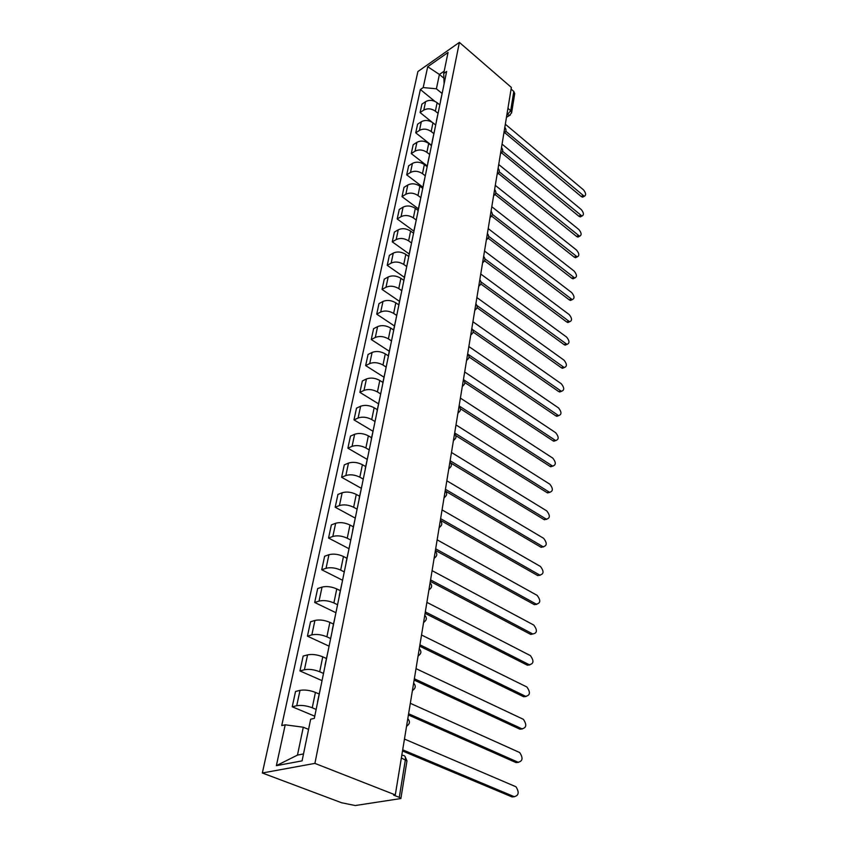 <?xml version="1.0" encoding="UTF-8"?>
<svg xmlns="http://www.w3.org/2000/svg" width="848" height="848" viewBox="0 0 848 848"><rect width="100%" height="100%" fill="white"/><g stroke="black" fill="none" stroke-linecap="round" stroke-linejoin="round"><path stroke-width="1.27" d="M406.945 761.027L400.881 798.54L355.238 805.536L341.596 802.749L262.329 772.994L314.905 763.391L459.383 42.4L511.365 87.439L395.295 794.905L314.905 763.391M459.383 42.4L417.905 71.539L262.329 772.994M400.881 798.54L399.281 797.343L405.397 759.649C405.673 756.776 404.856 755.377 402.959 755.43L401.846 754.974M395.295 794.905L393.663 795.138L399.281 797.343M511.1 89.093L513.803 91.436L514.704 93.693M439.794 104.908L437.123 102.725C433.18 100.011 429.342 99.651 425.59 101.643L421.912 104.134L420.099 112.561L423.799 110.092C427.551 108.109 431.42 108.47 435.374 111.173L437.96 113.272M442.645 90.98L440.621 100.255M432.141 122.25L420.099 112.561M440.483 101.569L440.907 99.47M435.681 125.027L432.968 122.843C428.971 120.14 425.092 119.78 421.308 121.741L417.598 124.2L415.732 132.829L419.463 130.391C423.258 128.43 427.169 128.801 431.176 131.504L433.794 133.592M438.511 111.194L436.444 120.681M431.526 145.315L415.732 132.829M436.307 121.974L436.731 119.897M431.462 145.623L428.717 143.45C424.668 140.757 420.735 140.376 416.919 142.316L413.177 144.743L411.269 153.594L415.032 151.177C418.859 149.248 422.813 149.63 426.883 152.322L429.544 154.4M434.271 131.906L432.162 141.595M427.297 166.017L411.269 153.594M432.024 142.888L432.448 140.821M427.148 166.727L424.36 164.554C420.248 161.873 416.273 161.48 412.425 163.399L408.641 165.795L406.701 174.847L410.485 172.473C414.354 170.575 418.35 170.957 422.484 173.639L425.177 175.716M429.936 153.128L427.774 163.028M422.961 187.228L406.701 174.847M427.646 164.3L428.06 162.254M422.728 188.341L419.887 186.189C415.732 183.507 411.704 183.115 407.814 184.991L404.008 187.355L402.005 196.641L405.832 194.287C409.732 192.422 413.782 192.825 417.969 195.496L420.746 197.584M425.484 174.868L423.279 184.991M418.509 208.947L402.005 196.641M423.152 186.263L423.565 184.239M418.202 210.495L415.319 208.354C411.089 205.682 407.019 205.28 403.097 207.124L399.249 209.456L397.203 218.964L401.062 216.653C405.005 214.82 409.096 215.233 413.347 217.894L416.241 220.035L413.941 230.624M420.926 197.171L418.668 207.516M413.845 231.133L397.203 218.964M418.552 208.778L418.965 206.774M413.548 233.211L410.623 231.08C406.34 228.419 402.217 228.006 398.253 229.819L394.373 232.108L392.274 241.86L396.164 239.592C400.15 237.79 404.295 238.214 408.609 240.864L411.556 242.994M409.171 253.944L392.274 241.86M413.824 231.864L414.237 229.882M408.789 256.499L405.821 254.379C401.464 251.739 397.288 251.315 393.292 253.086L389.38 255.333L387.229 265.339L391.151 263.113C395.168 261.354 399.366 261.788 403.743 264.417L406.733 266.537M411.45 243.493L409.096 254.326M404.39 277.338L387.229 265.339M408.98 255.555L409.383 253.594M403.902 280.391L400.881 278.292C396.461 275.674 392.232 275.229 388.193 276.967L384.25 279.162L382.045 289.422L385.999 287.249C390.059 285.532 394.309 285.977 398.761 288.596L401.793 290.694M406.521 267.565L404.114 278.663M399.472 301.337L382.045 289.422M404.008 279.861L404.401 277.943M398.889 304.92L395.815 302.831C391.331 300.224 387.048 299.768 382.967 301.464L378.992 303.605L376.724 314.152L380.72 312.022C384.812 310.347 389.115 310.803 393.642 313.4L396.726 315.488M401.475 292.274L399.005 303.637M394.437 325.961L376.724 314.152M398.899 304.824L399.291 302.927M393.642 330.02L390.621 328.017C386.063 325.431 381.727 324.964 377.604 326.607L373.586 328.706L371.265 339.529L375.293 337.451C379.427 335.829 383.794 336.296 388.384 338.871L391.522 340.938M396.281 317.65L393.758 329.289M389.264 351.231L371.265 339.529M393.663 330.466L394.044 328.6M388.31 355.842L385.278 353.881C380.646 351.316 376.258 350.839 372.092 352.439L368.043 354.475L365.658 365.594L369.717 363.58C373.894 362.001 378.314 362.488 382.978 365.032L386.169 367.078M390.949 343.726L388.363 355.651M383.953 377.18L365.658 365.594M388.278 356.796L388.649 354.962M382.893 382.395L379.798 380.455C375.092 377.911 370.64 377.424 366.442 378.971L362.35 380.953L359.891 392.37L363.993 390.409C368.212 388.893 372.696 389.391 377.434 391.914L380.678 393.938M385.469 370.512L382.819 382.745M378.505 403.818L359.891 392.37M382.734 383.868L383.105 382.077M377.307 409.69L374.159 407.761C369.378 405.249 364.863 404.74 360.623 406.234L356.499 408.153L353.976 419.887L358.11 418C362.372 416.527 366.908 417.046 371.731 419.548L375.028 421.541M379.83 398.051L377.116 410.591M372.908 431.197L353.976 419.887M377.042 411.693L377.402 409.944M371.562 437.738L368.371 435.84C363.506 433.349 358.927 432.83 354.644 434.261L350.478 436.116L347.881 448.179L352.058 446.355C356.361 444.956 360.962 445.486 365.87 447.956L369.23 449.917M374.042 426.385L371.254 439.243M367.142 459.34L347.881 448.179M371.191 440.324L371.541 438.607M365.668 466.58L362.414 464.715C357.464 462.255 352.821 461.715 348.496 463.093L344.288 464.863L341.627 477.276L345.836 475.537C350.182 474.191 354.846 474.742 359.838 477.18L363.251 479.109M368.074 455.524L365.223 468.732M361.227 488.268L341.627 477.276M365.159 469.781L365.509 468.117M359.594 496.26L356.277 494.416C351.242 491.999 346.535 491.448 342.168 492.752L337.928 494.448L335.183 507.221L339.433 505.556C343.822 504.284 348.56 504.846 353.627 507.252L357.114 509.15M361.948 485.522L359.011 499.08M355.132 518.033L335.183 507.221M358.958 500.097L359.298 498.486M353.34 526.809L349.97 524.997C344.839 522.612 340.069 522.039 335.66 523.269L331.377 524.891L328.547 538.035L332.84 536.455C337.281 535.258 342.073 535.841 347.245 538.204L350.786 540.081M355.63 516.421L352.62 530.339M348.888 548.656L328.547 538.035M352.577 531.325L352.895 529.767M346.906 558.26L343.472 556.489C338.246 554.147 333.412 553.553 328.95 554.709L324.636 556.235L321.721 569.771L326.056 568.287C330.529 567.164 335.405 567.768 340.663 570.089L344.267 571.923M349.111 548.243L346.026 562.542M342.571 580.244L321.721 569.771M345.995 563.496L346.302 561.991M340.271 590.664L336.773 588.925C331.462 586.625 326.554 586.01 322.039 587.092L317.682 588.523L314.682 602.472L319.06 601.084C323.586 600.045 328.526 600.67 333.879 602.949L337.557 604.741M342.412 581.039L339.232 595.741M335.925 612.712L314.682 602.472M339.211 596.653L339.507 595.211M333.444 624.054L329.872 622.358C324.466 620.111 319.484 619.475 314.926 620.46L310.527 621.785L307.432 636.17L311.841 634.887C316.421 633.944 321.434 634.58 326.893 636.806L330.646 638.555M335.49 614.853L332.225 629.979M329.088 646.165L307.432 636.17M332.215 630.859L332.501 629.481M326.395 658.483L322.759 656.829C317.247 654.635 312.191 653.978 307.58 654.868L303.149 656.087L299.959 670.927L304.411 669.75C309.032 668.902 314.12 669.56 319.685 671.743L323.512 673.439M328.356 649.738L324.996 665.309M322.039 680.637L299.959 670.927M324.996 666.136L325.272 664.832M319.134 693.993L315.424 692.392C309.796 690.251 304.665 689.572 300.012 690.367L295.539 691.47L292.242 706.776L296.736 705.727C301.411 704.974 306.573 705.663 312.244 707.773L316.145 709.426M320.989 685.746L317.544 701.773M314.756 716.2L292.242 706.776M317.555 702.557L317.799 701.328M443.843 78.164L439.402 74.444L436.402 88.796L442.02 93.428M444.119 83.751L443.716 73.469L448.041 52.47L427.71 66.727L439.402 74.444L444.193 71.147M308.566 729.386L303.287 727.224L297.468 755.102L276.374 765.659L302.079 760.868L310.665 719.199L314.311 718.394L446.642 71.455L443.716 73.469M276.374 765.659L285.214 724.807L303.287 727.224M436.402 88.796L423.194 87.567L420.375 89.506L281.737 725.581L285.214 724.807M423.194 87.567L427.71 66.727M297.468 755.102L303.51 753.936M434.801 101.315L420.375 89.506M583.742 196.566L582.629 197.16L581.166 196.482L504.73 132.701M505.8 131.228L584.283 196.28C586.297 195.199 586.032 193.058 583.477 189.846L505.334 124.221M581.495 216.293L580.318 216.908L578.898 216.251L501.581 152.841M502.567 151.304L581.982 216.039C584.092 214.957 583.837 212.774 581.23 209.498L502.069 144.128M579.195 236.454L577.944 237.09L576.576 236.454L498.348 173.437M499.239 171.837L579.619 236.232C581.834 235.15 581.601 232.935 578.93 229.585L498.719 164.512M576.852 257.061L575.516 257.728L574.191 257.114L495.041 194.521M495.826 192.846L577.212 256.88C579.523 255.81 579.322 253.552 576.587 250.118L495.296 185.373M574.446 278.155L573.036 278.833L571.764 278.239L491.639 216.102M492.317 214.353L574.743 278.006C577.17 276.936 576.979 274.646 574.191 271.127L491.798 206.742M571.997 299.726L570.492 300.436L569.273 299.863L488.151 238.193M488.692 236.369L572.209 299.62C574.753 298.549 574.594 296.217 571.732 292.624L488.204 228.621M569.474 321.805L567.874 322.526L566.729 321.996L484.558 260.813M484.95 258.894L569.623 321.742C572.273 320.682 572.146 318.307 569.22 314.619L484.526 251.04M566.899 344.405L565.203 345.157L564.121 344.648L480.858 283.985M481.07 281.971L566.962 344.373C569.739 343.323 569.633 340.907 566.655 337.122L480.752 274.031M477.042 305.587L564.238 367.555L562.457 368.308L561.45 367.831L477.053 307.729M562.457 368.308L564.238 367.555C567.142 366.516 567.079 364.057 564.026 360.177L476.894 297.584M561.524 391.32L558.726 391.596L473.12 332.056M472.813 329.745L561.44 391.299C564.492 390.271 564.45 387.769 561.323 383.784L472.93 321.752M558.715 415.658L555.917 415.923L469.05 356.997M468.276 354.411L558.578 415.615C561.758 414.608 561.758 412.064 558.567 407.962L468.859 346.546M555.843 440.6L553.055 440.865L464.831 382.554M463.432 379.618L555.631 440.547C558.97 439.561 559.002 436.964 555.737 432.756L464.683 371.986M552.885 466.167L550.108 466.442L460.432 408.747M459.118 405.938L552.62 466.093C556.097 465.128 556.171 462.489 552.832 458.153L460.4 398.104M549.854 492.391L547.098 492.656L455.811 435.607M454.676 432.968L549.525 492.296C553.161 491.363 553.267 488.66 549.854 484.208L456.001 424.922M546.737 519.294L544.003 519.559L450.913 463.093M450.118 460.74L546.345 519.167C550.14 518.266 550.299 515.52 546.801 510.931L451.475 452.472M543.536 546.896L540.823 547.151L445.454 491.119M445.433 489.296L543.08 546.748C547.045 545.868 547.246 543.07 543.674 538.342L446.832 480.795M540.24 575.23L537.558 575.485L440.356 520.248M440.621 518.647L539.731 575.05C543.865 574.202 544.109 571.351 540.462 566.485L442.052 509.902M536.858 604.327L534.325 604.635L435.416 550.394M435.671 548.836L536.286 604.115C540.589 603.31 540.886 600.395 537.166 595.381L437.144 539.847M430.572 579.905L532.756 633.965L530.774 634.452L430.328 581.399M532.756 633.965C537.229 633.191 537.568 630.223 533.774 625.061L432.088 570.651M529.799 664.927L527.244 665.161L425.092 613.327M425.325 611.885L529.247 664.715C533.763 663.867 534.134 660.836 530.382 655.61L426.883 602.356M526.12 696.494L523.608 696.727L419.696 646.197M419.919 644.819L525.633 696.314C530.18 695.424 530.604 692.328 526.926 687.018L421.53 635.004M522.326 728.962L519.877 729.185L414.131 680.064M414.354 678.76L521.923 728.814C526.491 727.881 526.979 724.711 523.375 719.327L416.008 668.648M518.414 762.363L516.04 762.575L408.407 714.97M408.609 713.74L518.107 762.246C522.707 761.26 523.237 758.027 519.718 752.558L410.326 703.31M514.386 796.738L512.086 796.94L402.503 750.968M402.694 749.812L514.174 796.664C518.796 795.615 519.389 792.308 515.955 786.753L404.454 739.064M406.923 724.044L407.761 718.892M412.785 688.3L413.601 683.308M418.467 653.649L419.262 648.805M423.989 620.026L424.753 615.33M429.342 587.399L430.084 582.841M434.536 555.716L435.268 551.295M439.582 524.944L440.292 520.651M444.49 495.041L445.179 490.865C447.437 493.483 447.066 495.688 444.087 497.511M449.26 465.976L449.928 461.906M453.903 437.706L454.549 433.752M458.418 410.199L459.044 406.351M462.807 383.423L463.421 379.681M467.078 357.358L467.683 353.711M471.244 331.981L471.827 328.42M475.304 307.241L475.876 303.785M479.258 283.137L479.809 279.766M483.116 259.636L483.657 256.34M486.879 236.719L487.399 233.507M490.547 214.353L491.056 211.226M494.13 192.538L494.628 189.475M497.617 171.232L498.105 168.254M501.03 150.435L501.507 147.52M504.369 130.126L504.836 127.274M506.786 115.37L510.687 110.675L513.803 91.436M506.987 114.13L509.394 115.498L511.63 112.72L510.687 110.675L507.941 108.343M312.244 707.773L315.424 692.392M319.685 671.743L322.759 656.829M326.893 636.806L329.872 622.358M333.879 602.949L336.773 588.925M340.663 570.089L343.472 556.489M347.245 538.204L349.97 524.997M353.627 507.252L356.277 494.416M359.838 477.18L362.414 464.715M365.87 447.956L368.371 435.84M371.731 419.548L374.159 407.761M377.434 391.914L379.798 380.455M382.978 365.032L385.278 353.881M388.384 338.871L390.621 328.017M393.642 313.4L395.815 302.831M398.761 288.596L400.881 278.292M403.743 264.417L405.821 254.379M408.609 240.864L410.623 231.08M413.347 217.894L415.319 208.354M417.969 195.496L419.887 186.189M422.484 173.639L424.36 164.554M426.883 152.322L428.717 143.45M431.176 131.504L432.968 122.843M435.374 111.173L437.123 102.725M304.411 669.75L307.58 654.868M311.841 634.887L314.926 620.46M319.06 601.084L322.039 587.092M326.056 568.287L328.95 554.709M332.84 536.455L335.66 523.269M339.433 505.556L342.168 492.752M345.836 475.537L348.496 463.093M352.058 446.355L354.644 434.261M358.11 418L360.623 406.234M363.993 390.409L366.442 378.971M369.717 363.58L372.092 352.439M375.293 337.451L377.604 326.607M380.72 312.022L382.967 301.464M385.999 287.249L388.193 276.967M391.151 263.113L393.292 253.086M396.164 239.592L398.253 229.819M401.062 216.653L403.097 207.124M405.832 194.287L407.814 184.991M410.485 172.473L412.425 163.399M415.032 151.177L416.919 142.316M419.463 130.391L421.308 121.741M423.799 110.092L425.59 101.643M296.736 705.727L300.012 690.367M503.85 133.284L504.666 132.754M500.521 153.583L501.338 153.032M497.108 174.37L497.935 173.808M493.61 195.655L494.448 195.072M490.038 217.459L490.886 216.855M486.37 239.804L487.218 239.189M482.618 262.7L483.466 262.064M478.76 286.179L479.618 285.532M474.806 310.262L475.675 309.605M470.757 334.971L471.626 334.292M466.591 360.336L467.46 359.637M462.319 386.37L463.188 385.66M457.941 413.103L458.8 412.393M453.426 440.578L454.295 439.858M448.793 468.806L449.652 468.075M444.034 497.84L444.882 497.108M439.137 527.689L439.974 526.968M434.091 558.419L434.918 557.687M428.908 590.038L429.703 589.328M423.565 622.612L424.339 621.913M418.053 656.161L418.806 655.483M412.382 690.749L413.093 690.102M406.531 726.418L407.199 725.803M401.358 757.964L406.955 760.921L405.079 756.564M511.588 112.996L514.736 93.492M510.316 114.978L506.468 117.321M582.82 195.602L581.166 196.482M580.562 215.371L578.898 216.251M578.251 235.596L576.576 236.454M575.887 256.266L574.191 257.114M573.471 277.413L571.764 278.239M571.001 299.058L569.273 299.863M568.467 321.201L566.729 321.996M565.881 343.864L564.121 344.648M563.231 367.078L561.45 367.831M560.517 390.854L558.726 391.596M557.74 415.213L555.917 415.923M554.889 440.176L553.055 440.865M551.963 465.775L550.108 466.442M548.963 492.02L547.098 492.656M545.889 518.944L544.003 519.559M542.731 546.568L540.823 547.151M539.498 574.933L537.558 575.485M536.169 604.052L534.219 604.571M529.247 664.715L527.244 665.161M525.633 696.314L523.608 696.727M521.923 728.814L519.877 729.185M518.107 762.246L516.04 762.575M514.174 796.664L512.086 796.94M503.86 133.221C506.267 131.694 506.638 129.786 504.973 127.507M500.532 153.499C502.97 151.962 503.341 150.043 501.645 147.753M497.119 174.264C499.589 172.716 499.97 170.787 498.242 168.476M493.631 195.538C496.133 193.969 496.504 192.03 494.755 189.698M490.059 217.321C492.593 215.742 492.964 213.781 491.183 211.438M486.392 239.645C488.967 238.055 489.338 236.073 487.515 233.719M482.639 262.53C485.247 260.919 485.618 258.926 483.763 256.552M478.791 285.988C481.431 284.366 481.802 282.352 479.915 279.957M474.848 310.05C477.519 308.407 477.89 306.382 475.961 303.966M470.799 334.737C473.502 333.084 473.884 331.027 471.912 328.6M466.633 360.082C469.389 358.397 469.76 356.33 467.757 353.87M462.372 386.094C465.16 384.398 465.531 382.3 463.485 379.819M457.984 412.817C460.824 411.089 461.195 408.969 459.097 406.468M453.479 440.271C456.362 438.522 456.733 436.37 454.592 433.837M448.846 468.499C451.783 466.707 452.143 464.534 449.949 461.969M439.19 527.361C442.221 525.506 442.582 523.269 440.292 520.64M434.155 558.079C437.218 556.193 437.6 553.924 435.268 551.253M428.961 589.699C432.077 587.781 432.459 585.48 430.095 582.767M423.618 622.262C426.788 620.323 427.169 617.969 424.774 615.224M418.117 655.822C421.329 653.84 421.721 651.455 419.294 648.656M412.435 690.42C415.7 688.396 416.103 685.958 413.633 683.106M406.584 726.1C409.902 724.033 410.305 721.542 407.803 718.638M584.283 196.28L582.629 197.16M581.982 216.039L580.318 216.908M579.619 236.232L577.944 237.09M577.212 256.88L575.516 257.728M574.743 278.006L573.036 278.833M572.209 299.62L570.492 300.436M569.623 321.742L567.874 322.526M566.962 344.373L565.203 345.157M561.44 391.299L559.648 392.03M558.578 415.615L556.765 416.336M555.631 440.547L553.808 441.236M552.62 466.093L550.765 466.76M549.525 492.296L547.649 492.932M546.345 519.167L544.448 519.782M543.08 546.748L541.162 547.331M539.731 575.05L537.791 575.601M536.286 604.115L534.325 604.635"/></g></svg>
